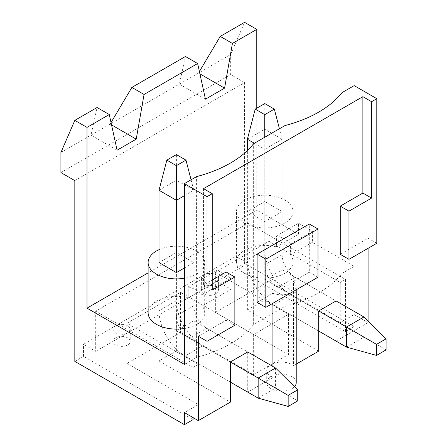 <?xml version="1.0" encoding="UTF-8"?>
<svg xmlns="http://www.w3.org/2000/svg" width="447" height="447" viewBox="0 0 447 447"><rect width="100%" height="100%" fill="white"/><g stroke="black" fill="none" stroke-linecap="round" stroke-linejoin="round"><path stroke-width="0.34" stroke-dasharray="2.23 1.68" d="M74.822 180.616L244.593 82.606L244.593 263.372L354.175 326.634L354.175 314.587L345.475 319.605L345.475 279.436L248.068 223.198L95.697 311.173L193.104 367.406L198.323 364.394L198.323 404.563L193.104 407.58L193.104 367.406M345.475 279.436L340.256 282.448L268.943 241.274L268.943 281.448L215.37 312.375L288.421 354.555L253.633 374.636L180.582 332.462L127.004 363.394L198.323 404.563M198.323 364.394L127.004 323.22L180.582 292.293L253.633 334.468L288.421 314.386L215.37 272.206L268.943 241.274M199.39 71.559L198.496 73.062L230.674 54.484L244.593 22.35M95.697 311.173L95.697 351.342L83.522 344.313L235.893 256.338L248.068 263.372L248.068 223.198M193.104 417.621L193.104 407.58L184.404 412.598M74.822 361.383L83.522 356.36L193.104 419.627M83.522 356.36L83.522 344.313M354.175 326.634L345.475 331.657L235.893 268.39L244.593 263.372M235.893 268.39L235.893 256.338M188.204 286.885A28.29 16.332 0 0 1 202.117 294.919L231.021 278.23L217.108 270.2L188.204 286.885L188.204 297.931A28.29 16.332 0 0 0 148.119 312.777M202.117 294.919L202.117 305.966L231.021 289.276L217.108 281.247L188.204 297.931M231.021 278.23L231.021 289.276M217.108 270.2L217.108 281.247M159.009 249.683A28.29 16.332 180 0 1 188.204 247.722A28.29 16.332 180 0 1 204.692 262.562A28.29 16.332 180 0 1 184.404 278.23M184.404 328.444A28.29 16.332 0 0 0 204.692 312.777A28.29 16.332 0 0 0 202.117 305.966M276.564 246.917A28.29 16.332 0 0 0 236.48 261.763A28.29 16.332 0 0 0 264.769 278.095A28.29 16.332 0 0 0 293.059 261.763A28.29 16.332 0 0 0 290.477 254.952L290.477 243.906A28.29 16.332 0 0 0 276.564 235.871L276.564 246.917L298.512 234.245L256.768 210.146L148.119 272.871M184.404 364.394L196.585 357.365A113.957 65.793 0 0 0 253.633 324.427L284.946 306.351A113.957 65.793 0 0 0 341.994 273.413L354.175 266.384L312.425 242.28L290.477 254.952M60.909 172.587L230.674 74.571L230.674 54.484M60.909 152.5L198.496 73.062L199.898 73.872M256.768 108.213L256.768 210.146M111.029 122.573L110.135 124.082L111.538 124.892M205.452 99.173L179.364 84.109L185.449 56.495M244.593 82.606L230.674 74.571M298.512 234.245L298.512 223.198L276.564 235.871M290.477 243.906L312.425 231.233L298.512 223.198M312.425 231.233L312.425 242.28M354.175 266.384L354.175 85.617M376.787 243.285L368.088 238.262L340.256 254.332M354.175 314.587L368.088 322.622L368.088 321.108M368.088 248.303L368.088 238.262M275.553 368.01L275.553 388.097L202.497 345.917L185.103 355.957L230.328 382.068L176.403 350.94L159.009 360.98L159.009 262.562L176.403 252.521L193.802 262.562L184.404 267.988M341.994 273.413L341.994 92.646M284.946 306.351L284.946 125.585M95.697 351.342L248.068 263.372M115.527 325.835A8.61 4.973 0 0 0 113.007 329.35A8.61 4.973 0 0 0 118.321 333.943A8.61 4.973 0 0 0 127.702 332.864A8.61 4.973 0 0 0 130.222 329.35A8.61 4.973 0 0 0 124.909 324.757A8.61 4.973 0 0 0 115.527 325.835M216.063 281.85A8.61 4.973 0 0 0 218.583 278.33A8.61 4.973 0 0 0 213.269 273.743A8.61 4.973 0 0 0 203.888 274.816A8.61 4.973 0 0 0 201.368 278.33A8.61 4.973 0 0 0 206.682 282.923A8.61 4.973 0 0 0 216.063 281.85M215.37 272.206L215.37 312.375M288.421 314.386L288.421 354.555M117.092 150.192L91.004 135.128L97.088 107.509M253.633 334.468L253.633 374.636M180.582 292.293L180.582 332.462M257.114 302.334L272.916 293.21L272.916 303.25M272.916 366.49L272.916 377.57A14.757 8.521 0 0 1 266.708 370.624A14.757 8.521 0 0 1 271.027 364.596A14.757 8.521 0 0 1 291.902 364.596A14.757 8.521 0 0 1 293.495 365.685L296.227 364.109M296.227 382.671A14.757 8.521 0 0 0 291.902 376.648A14.757 8.521 0 0 0 275.816 374.798A14.757 8.521 0 0 0 266.708 382.671A14.757 8.521 0 0 0 277.894 390.941A14.757 8.521 0 0 0 294.5 386.672M272.916 293.21A14.757 8.521 0 0 0 291.902 292.288A14.757 8.521 0 0 0 296.227 286.264A14.757 8.521 0 0 0 293.495 281.331L293.495 365.685M253.633 324.427L253.633 143.66M196.585 357.365L196.585 176.599M202.497 345.917A36.9 21.305 60 0 1 176.403 300.725L176.403 180.219L193.802 190.26L193.802 305.748A18.45 10.65 60 0 0 206.844 328.344L189.45 338.385L230.328 361.986L176.403 330.853L193.802 320.812L193.802 262.562M176.403 330.853L176.403 315.789A18.45 10.65 60 0 0 189.45 338.385M363.914 316.996L363.914 337.083L290.857 294.903A36.9 21.305 60 0 1 264.769 249.711L264.769 129.2L282.163 139.246L282.163 254.734A18.45 10.65 60 0 0 295.204 277.33L277.81 287.371L318.689 310.972L264.769 279.839L282.163 269.798L282.163 211.548L264.769 221.595L247.375 211.548L264.769 201.508L282.163 211.548M264.769 279.839L264.769 221.595M282.163 269.798L336.083 300.926L336.083 341.095L368.088 322.622M290.857 294.903L273.463 304.943L318.689 331.054L264.769 299.926L247.375 309.967L318.689 351.141M345.475 331.657L345.475 319.605L340.256 322.622L268.943 281.448M159.009 360.98L230.328 402.155M176.403 350.94L176.403 252.521M193.802 320.812L247.722 351.94L247.722 392.114L272.916 377.57M247.375 309.967L247.375 211.548M244.766 223.098A28.29 16.332 180 0 1 236.48 211.548A28.29 16.332 180 0 1 276.564 196.708A28.29 16.332 180 0 1 293.059 211.548A28.29 16.332 180 0 1 275.592 226.64A28.29 16.332 180 0 1 244.766 223.098M340.256 282.448L340.256 322.622M226.154 272.005L226.154 320.208L198.323 336.278M293.495 281.331L309.296 272.206L309.296 224.003M203.541 188.651L203.541 285.057L212.236 280.04M264.769 299.926L264.769 201.508M127.702 337.882A8.61 4.973 0 0 0 115.527 337.882A8.61 4.973 0 0 0 113.007 341.396A8.61 4.973 0 0 0 121.612 346.369A8.61 4.973 0 0 0 130.222 341.396A8.61 4.973 0 0 0 127.702 337.882M226.154 320.208L234.848 325.232M203.541 285.057L212.236 290.081M216.063 286.868A8.61 4.973 0 0 0 203.888 286.868A8.61 4.973 0 0 0 201.368 290.382A8.61 4.973 0 0 0 209.978 295.355A8.61 4.973 0 0 0 218.583 290.382A8.61 4.973 0 0 0 216.063 286.868M317.996 277.229L309.296 272.206M127.004 323.22L127.004 363.394M273.463 304.943A36.9 21.305 60 0 1 247.375 259.752L247.375 150.561M247.375 139.246L264.769 129.2L264.769 103.592M277.81 287.371A18.45 10.65 60 0 1 264.769 264.775L264.769 149.287L254.332 143.258M346.52 347.123L363.914 337.083L386.091 349.884M295.204 277.33L336.083 300.926M264.769 137.235L264.769 149.287L282.163 139.246L279.436 128.764M185.103 355.957A36.9 21.305 60 0 1 159.009 310.771L159.009 262.562M159.009 190.26L176.403 180.219L176.403 154.606M258.159 398.137L275.553 388.097L297.73 400.898M206.844 328.344L247.722 351.94M191.076 179.778L193.802 190.26L184.404 195.68M264.769 249.711L247.375 259.752M282.163 254.734L264.769 264.775M176.403 300.725L159.009 310.771M193.802 305.748L176.403 315.789M204.692 312.777L204.692 262.562M296.227 289.796L296.227 286.264M266.708 382.671L266.708 370.624M293.059 261.763L293.059 211.548M236.48 261.763L236.48 211.548M113.007 329.35L113.007 341.396M130.222 329.35L130.222 341.396M201.368 278.33L201.368 290.382M218.583 278.33L218.583 290.382"/><path stroke-width="0.67" d="M256.768 108.213L256.768 29.379L244.593 22.35L220.237 36.408L199.39 71.559M148.119 272.871L87.003 308.156L87.003 127.395L74.822 120.366L60.909 152.5L60.909 172.587L74.822 180.616L74.822 361.383L184.404 424.65L193.104 419.627L193.104 417.621M184.404 278.23A28.29 16.332 180 0 1 156.405 274.112A28.29 16.332 180 0 1 148.119 262.562A28.29 16.332 180 0 1 159.009 249.683M148.119 262.562L148.119 312.777A28.29 16.332 0 0 0 184.404 328.444M87.003 308.156L184.404 364.394L184.404 183.628L196.585 176.599A113.957 65.793 0 0 0 253.633 143.66L284.946 125.585A113.957 65.793 0 0 0 341.994 92.646L354.175 85.617L376.787 98.67L376.787 243.285L348.956 259.349L348.956 211.146L371.569 198.094L371.569 101.687L376.787 98.67M256.768 29.379L232.412 43.437L220.237 36.408M87.003 127.395L109.264 114.538L117.092 150.192L136.223 139.146L144.051 94.457L197.624 63.524L205.452 99.173L224.59 88.126L232.412 43.437M184.404 424.65L184.404 412.598L198.323 420.633L230.328 402.155L230.328 361.986L258.159 378.05L275.553 368.01L297.73 389.851L288.164 395.377L288.164 406.424L297.73 400.898L297.73 389.851M207.017 341.296L207.017 196.686L212.236 193.674L212.236 290.081L234.848 277.023L234.848 325.232L207.017 341.296L198.323 336.278L198.323 420.633M207.017 196.686L184.404 183.628M109.264 114.538L97.088 107.509L74.822 120.366M197.624 63.524L185.449 56.495L131.876 87.422L111.029 122.573M144.051 94.457L131.876 87.422M136.223 139.146L111.538 124.892M368.088 321.108L368.088 248.303M224.59 88.126L199.898 73.872M184.404 267.988L176.403 272.609L159.009 262.562L159.009 190.26L166.837 160.132L176.403 165.653L176.403 272.609M272.916 303.25L272.916 366.49M294.5 386.672A14.757 8.521 0 0 0 296.227 382.671L296.227 289.796M336.083 341.095L318.689 331.054L346.52 347.123L346.52 327.036L363.914 316.996L386.091 338.837L376.525 344.363L376.525 355.41L386.091 349.884L386.091 338.837M296.227 364.109L318.689 351.141L318.689 310.972L376.525 344.363M247.722 392.114L230.328 382.068L258.159 398.137L258.159 378.05L288.164 395.377M275.553 368.01L247.722 351.94L230.328 361.986M257.114 254.131L257.114 302.334L265.809 307.352L317.996 277.229L317.996 229.02L309.296 224.003L257.114 254.131L265.809 259.148L265.809 307.352M363.914 316.996L336.083 300.926L318.689 310.972M348.956 259.349L340.256 254.332L340.256 206.128L362.869 193.07L362.869 96.664L203.541 188.651L212.236 193.674M212.236 280.04L226.154 272.005L234.848 277.023M362.869 96.664L371.569 101.687M362.869 193.07L371.569 198.094M340.256 206.128L348.956 211.146M317.996 229.02L265.809 259.148M247.375 150.561L247.375 139.246L255.198 109.118L264.769 114.639L264.769 137.235M254.332 143.258L247.375 139.246M264.769 114.639L274.335 109.118L264.769 103.592L255.198 109.118M376.525 355.41L346.52 347.123M274.335 109.118L279.436 128.764M184.404 195.68L176.403 200.301L159.009 190.26M176.403 165.653L185.974 160.132L176.403 154.606L166.837 160.132M288.164 406.424L258.159 398.137M185.974 160.132L191.076 179.778"/></g></svg>
